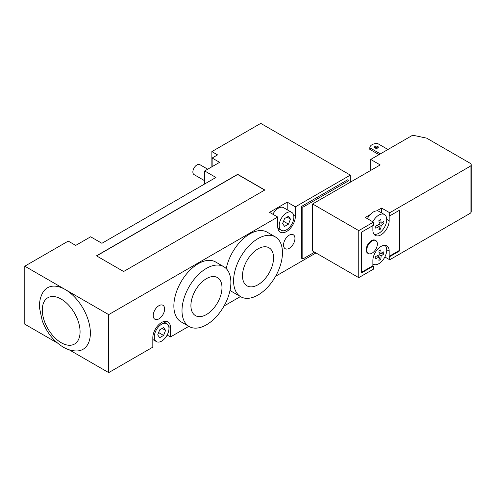 <?xml version="1.0" encoding="UTF-8"?>
<svg xmlns="http://www.w3.org/2000/svg" width="496" height="496" viewBox="0 0 496 496"><rect width="100%" height="100%" fill="white"/><g stroke="black" fill="none" stroke-linecap="round" stroke-linejoin="round"><path stroke-width="0.74" d="M57.406 343.009L24.8 324.186L24.8 266.185L65.255 289.54A35.52 20.503 60 0 1 89.677 325.86A35.52 20.503 60 0 1 76.669 350.963C72.007 350.939 67.506 349.649 63.172 347.101C53.624 341.186 46.643 332.413 42.234 320.782L39.531 308.004C39.165 302.225 40.288 297.042 42.885 292.448A35.52 20.503 60 0 1 65.255 289.54L108.698 314.619L108.698 372.62L69.118 349.767M283.551 245.024A8.066 4.656 -60 0 1 287.066 236.908A8.066 4.656 -60 0 1 293.279 234.744A8.066 4.656 -60 0 1 293.285 244.057A8.066 4.656 -60 0 1 285.219 248.713A8.066 4.656 -60 0 1 283.551 245.024M153.227 315.561A8.066 4.656 -60 0 1 156.742 307.446A8.066 4.656 -60 0 1 162.955 305.288A8.066 4.656 -60 0 1 162.955 314.594A8.066 4.656 -60 0 1 154.895 319.25A8.066 4.656 -60 0 1 153.227 315.561M207.719 169.198L199.82 164.635A5.76 3.323 120 0 0 195.381 166.179A5.76 3.323 120 0 0 192.863 171.976A5.76 3.323 120 0 0 194.06 174.611L204.674 180.742M242.488 275.782A21.973 12.685 -60 0 1 252.08 253.667A21.973 12.685 -60 0 1 269.012 247.783A21.973 12.685 -60 0 1 269.012 273.153A21.973 12.685 -60 0 1 247.039 285.839A21.973 12.685 -60 0 1 242.488 275.782M190.904 305.567A21.973 12.685 -60 0 1 200.496 283.452A21.973 12.685 -60 0 1 217.428 277.562A21.973 12.685 -60 0 1 217.428 302.938A21.973 12.685 -60 0 1 195.455 315.623A21.973 12.685 -60 0 1 190.904 305.567M233.591 280.916A34.559 19.952 -60 0 1 248.676 246.14A34.559 19.952 -60 0 1 275.305 236.883A34.559 19.952 -60 0 1 275.305 276.787A34.559 19.952 -60 0 1 240.746 296.738A34.559 19.952 -60 0 1 233.591 280.916M226.238 268.627A34.559 19.952 -60 0 1 243.48 238.57A34.559 19.952 -60 0 1 267.158 232.178L275.305 236.883M240.746 296.738L232.605 292.039A34.559 19.952 -60 0 1 230.082 290.073M182.001 310.701A34.559 19.952 -60 0 1 197.086 275.925A34.559 19.952 -60 0 1 223.721 266.668A34.559 19.952 -60 0 1 223.721 306.571A34.559 19.952 -60 0 1 189.162 326.523A34.559 19.952 -60 0 1 182.001 310.701M189.162 326.523L181.015 321.817A34.559 19.952 -60 0 1 173.86 306.001A34.559 19.952 -60 0 1 188.945 271.219A34.559 19.952 -60 0 1 215.574 261.962L223.721 266.668M348.979 180.594L347.622 179.812L301.469 206.46L302.827 207.241L348.979 180.594L348.979 182.968M301.469 206.46L301.469 258.187L302.827 258.974L314.619 252.166M302.827 258.974L302.827 207.241M211.873 166.799L211.873 151.596L260.741 123.38L350.337 175.107L295.362 206.851L295.362 216.256A12.481 7.204 -60 0 1 289.912 228.817A12.481 7.204 -60 0 1 280.296 232.159A12.481 7.204 -60 0 1 277.71 226.449L277.71 217.043L269.564 212.338L287.215 202.151L295.362 206.851M211.873 151.596L217.57 154.888L212.139 158.019L219.61 162.335L204.674 170.953L215.94 177.463L101.909 243.294L90.644 236.79L75.708 245.415L68.243 241.099L24.8 266.185M350.337 182.181L350.337 175.107M204.674 170.953L204.674 183.966M212.139 158.019L212.139 166.644M108.698 372.62L152.818 347.15L152.818 337.745A12.481 7.204 -60 0 1 158.261 325.184A12.481 7.204 -60 0 1 167.877 321.842A12.481 7.204 -60 0 1 170.463 327.552L170.463 336.958L188.852 326.343M224.025 306.038L240.436 296.558M275.609 276.253L315.977 252.948M170.463 336.958L167.152 335.048M96.615 255.917L237.665 174.48L264.678 190.08M123.628 271.51L96.478 255.837L237.665 174.325L264.814 189.999L123.628 271.51M163.599 335.432L159.681 337.695L157.722 334.912L159.681 329.859L163.599 327.596L165.559 330.386L163.599 335.432L158.633 332.568M165.559 330.386L162.167 328.426M288.492 224.136L284.574 226.399L282.615 223.615L284.574 218.562L288.492 216.299L290.451 219.089L288.492 224.136L283.526 221.272M290.451 219.089L287.06 217.13M154.312 336.877A10.366 5.983 -60 0 1 158.838 326.449A10.366 5.983 -60 0 1 166.823 323.671A10.366 5.983 -60 0 1 166.823 335.643A10.366 5.983 -60 0 1 156.457 341.626A10.366 5.983 -60 0 1 154.312 336.877M279.205 225.581A10.366 5.983 -60 0 1 283.731 215.152A10.366 5.983 -60 0 1 291.716 212.375A10.366 5.983 -60 0 1 291.716 224.347A10.366 5.983 -60 0 1 281.35 230.33A10.366 5.983 -60 0 1 279.205 225.581M272.881 214.247A10.366 5.983 -60 0 1 283.576 207.669L291.716 212.375M287.215 209.771L287.215 202.151M277.71 217.043L108.698 314.619M372.062 240.944A7.49 4.321 -60 0 1 375.807 240.572A7.49 4.321 -60 0 1 375.807 249.221A7.49 4.321 -60 0 1 368.317 253.543A7.49 4.321 -60 0 1 367.17 247.541A7.49 4.321 -60 0 1 372.062 240.944M368.317 253.543L367.772 253.233A7.49 4.321 -60 0 1 366.625 247.231A7.49 4.321 -60 0 1 371.516 240.634A7.49 4.321 -60 0 1 375.261 240.262L375.807 240.572M383.904 223.485A33.226 19.183 180 0 1 381.12 225.482L379.217 224.384A33.226 19.183 -120 0 0 378.882 220.584A32.748 18.91 0 0 0 380.779 219.486A33.226 19.183 60 0 1 381.12 223.287A33.226 19.183 0 0 0 383.904 221.29A32.748 18.91 60 0 1 383.904 223.485L382.261 222.537M381.12 223.287L379.062 222.103M381.12 225.482A33.226 19.183 60 0 1 380.779 228.892L379.136 227.943M380.779 228.892A32.748 18.91 180 0 1 378.882 229.989A33.226 19.183 -120 0 0 379.217 226.579L377.165 225.395M379.217 226.579A33.226 19.183 180 0 1 375.757 228.191A32.748 18.91 -120 0 0 375.757 225.996A33.226 19.183 0 0 0 379.217 224.384M383.904 253.896A33.226 19.183 180 0 1 381.12 255.893L379.217 254.795A33.226 19.183 -120 0 0 378.882 250.995A32.748 18.91 0 0 0 380.779 249.897A33.226 19.183 60 0 1 381.12 253.698A33.226 19.183 0 0 0 383.904 251.701A32.748 18.91 60 0 1 383.904 253.896L382.261 252.948M381.12 253.698L379.062 252.514M381.12 255.893A33.226 19.183 60 0 1 380.779 259.303L379.136 258.354M380.779 259.303A32.748 18.91 180 0 1 378.882 260.4A33.226 19.183 -120 0 0 379.217 256.99L377.165 255.806M379.217 256.99A33.226 19.183 180 0 1 375.757 258.602A32.748 18.91 -120 0 0 375.757 256.407A33.226 19.183 0 0 0 379.217 254.795M372.874 263.959A11.135 6.429 120 0 0 373.283 264.225A11.135 6.429 120 0 0 378.851 263.674A11.135 6.429 120 0 0 382.007 261.088A11.135 6.429 120 0 0 384.97 245.334M372.818 221.811A11.135 6.429 -60 0 1 378.851 215.084A11.135 6.429 -60 0 1 384.419 214.532A11.135 6.429 -60 0 1 384.704 226.877A11.135 6.429 -60 0 1 373.897 234.1M367.387 218.674A11.135 6.429 -60 0 1 370.183 214.619A11.135 6.429 -60 0 1 373.42 211.947A11.135 6.429 -60 0 1 376.656 210.881A11.135 6.429 -60 0 1 378.987 211.395L384.419 214.532M387.959 149.488L377.413 143.4A7.682 4.433 0 0 0 369.811 147.789L369.811 149.358L379 154.665M377.76 146.425A1.922 1.11 180 0 1 378.324 147.207A1.922 1.11 180 0 1 376.402 148.316A1.922 1.11 180 0 1 374.486 147.207A1.922 1.11 180 0 1 375.67 146.184A1.922 1.11 180 0 1 377.76 146.425M377.76 147.988A1.922 1.11 0 0 0 375.044 147.988M380.358 153.878L369.811 147.789M312.598 203.974L358.757 230.621L358.757 277.648L312.598 251.001L312.598 203.974L380.209 164.939L370.704 159.452L412.697 135.203L426.634 138.136L470.078 163.215A3.838 2.22 180 0 1 471.2 164.784A3.838 2.22 180 0 1 470.078 166.352L470.078 213.379A3.838 2.22 0 0 0 471.2 211.811L471.2 164.784M376.656 210.881L381.56 208.047L389.707 212.747L470.078 166.352M389.707 212.747L389.707 215.884L399.757 210.087L399.757 250.84L389.707 256.643L389.707 259.774L470.078 213.379M358.757 230.621L373.42 222.152L365.273 217.453L370.183 214.619M370.704 159.452L370.704 170.426M361.472 272.316L372.874 265.732L373.42 266.048L361.472 272.943L361.472 232.19L373.42 225.289L373.42 222.152M372.874 225.606L372.874 230.132A11.52 6.653 120 0 0 375.261 235.402A11.52 6.653 120 0 0 384.14 232.314A11.52 6.653 120 0 0 389.168 220.726L389.168 215.574L389.707 215.884M389.707 256.643L389.168 256.327L399.212 250.53L399.212 210.397M399.757 250.84L399.212 250.53M389.168 256.327L389.168 251.137A11.52 6.653 120 0 0 386.781 245.861A11.52 6.653 120 0 0 377.902 248.949A11.52 6.653 120 0 0 372.874 260.543L372.874 265.732M381.56 212.883L381.56 208.047M358.757 277.648L373.42 269.179L373.42 266.048M389.707 259.774L384.865 256.978M61.182 342.705A26.722 15.426 -120 0 0 80.073 331.799A26.722 15.426 -120 0 0 61.182 299.076A26.722 15.426 -120 0 0 42.29 309.981A26.722 15.426 -120 0 0 61.182 342.705M170.463 327.552L168.776 326.579M295.362 216.256L293.669 215.283M389.168 220.726L386.719 219.313M389.168 251.137L386.719 249.724M152.818 339.524L156.457 341.626M163.351 321.662L166.823 323.671M277.878 228.327L281.35 230.33M373.283 264.225L372.874 263.996"/></g></svg>
